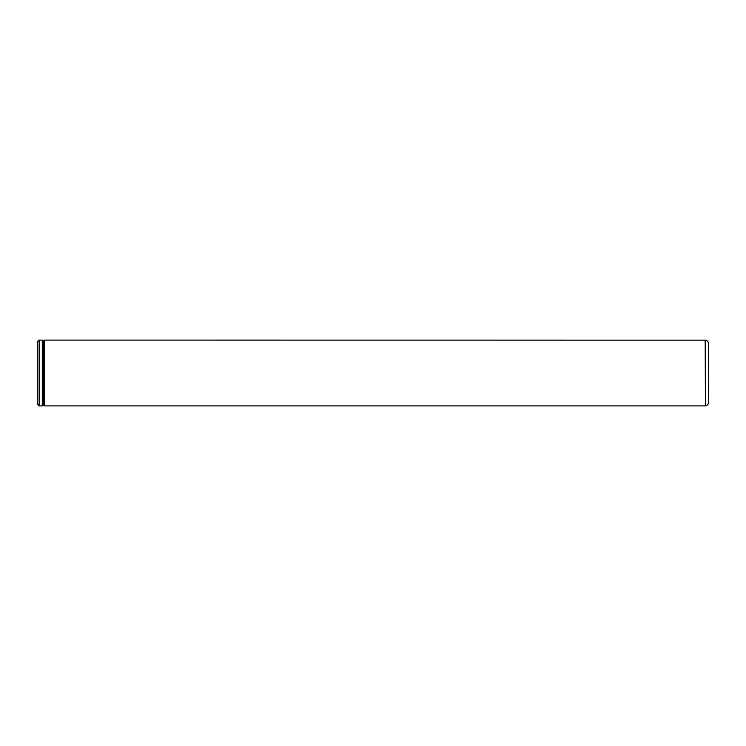 <?xml version="1.0" encoding="UTF-8"?>
<svg xmlns="http://www.w3.org/2000/svg" width="746" height="746" viewBox="0 0 746 746"><rect width="100%" height="100%" fill="white"/><g stroke="black" fill="none" stroke-linecap="round" stroke-linejoin="round"><path stroke-width="1.12" d="M705.436 340.139L705.436 405.861C707.46 405.358 708.551 404.062 708.7 401.973L708.7 344.027C708.551 341.938 707.46 340.642 705.436 340.139L44.406 340.092L43.352 341.146L43.352 404.854L44.406 405.908L44.406 340.092M705.436 405.861L705.175 340.092M39.146 405.908L37.3 404.071L37.3 341.929L39.146 340.092L39.146 405.908L42.298 405.908L42.298 340.092L39.146 340.092M705.175 405.908L44.406 405.908M42.298 405.908L43.352 404.854M42.298 340.092L43.352 341.146"/></g></svg>
